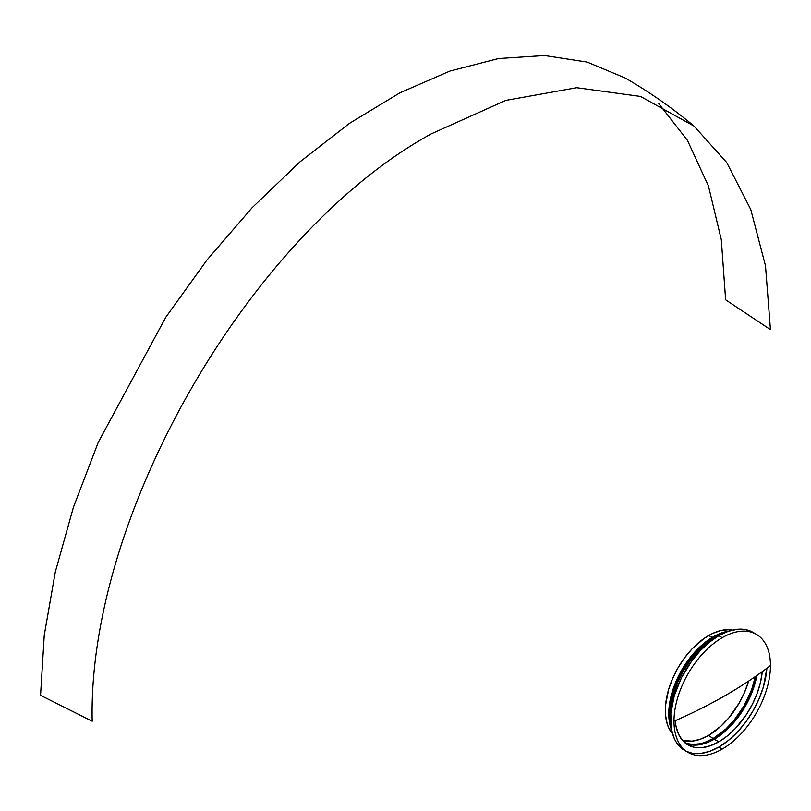 <?xml version="1.0" encoding="UTF-8"?>
<svg xmlns="http://www.w3.org/2000/svg" width="811" height="811" viewBox="0 0 811 811"><rect width="100%" height="100%" fill="white"/><g stroke="black" fill="none" stroke-linecap="round" stroke-linejoin="round"><path stroke-width="1.22" d="M732.465 630.096A61.129 35.299 120 0 0 708.571 635.571L712.362 637.334L708.571 635.571A61.129 35.299 120 0 0 670.474 683.876A61.129 35.299 120 0 0 672.552 733.884M713.122 738.557A61.778 35.664 -60 0 1 685.204 743.028L692.523 744.488L700.44 743.707L704.597 742.501L713.122 738.557L708.571 735.405L713.122 738.557L725.794 729.059L733.712 720.715L744.001 705.945L751.645 689.654L755.365 676.536A61.778 35.664 -60 0 1 713.122 738.557M682.436 740.331A61.129 35.299 120 0 0 708.571 735.405A61.129 35.299 120 0 0 748.634 681.098L744.508 692.472L739.135 703.137L728.947 717.745L721.121 726.007L708.571 735.405L700.136 739.308L692.026 741.153L682.436 740.342M688.113 752.436L681.524 748.259L676.273 742.207L674.245 738.436L671.498 729.576L670.809 713.65L674.245 695.818L681.524 677.59L692.006 660.559L700.349 650.604L709.392 642.211L718.81 635.702L722.216 637.679L718.81 635.702A68.205 39.384 120 0 0 674.245 695.818A68.205 39.384 120 0 0 684.697 750.469A68.205 39.384 120 0 0 718.81 747.093L722.216 749.06A68.205 39.384 -60 0 1 688.113 752.436A68.205 39.384 -60 0 1 673.992 721.212A68.205 39.384 -60 0 1 722.216 637.679A68.205 39.384 120 0 0 673.992 721.212A484.431 279.683 0 0 0 725.632 695.341A484.431 279.683 0 0 0 770.45 665.527A68.205 39.384 120 0 0 722.216 637.679A68.205 39.384 -60 0 1 756.318 634.303A68.205 39.384 -60 0 1 770.45 665.527A68.205 39.384 -60 0 1 722.216 749.06L718.81 747.093L709.392 751.452L700.349 753.51L692.006 753.176L686.451 751.381M658.755 103.636L687.454 140.384L708.479 186.135L721.314 239.721L725.632 299.817L770.45 329.631L765.493 265.785L750.773 209.532L726.717 162.514L694.023 126.1L640.477 96.418L576.712 87.7L505.841 100.382L431.32 133.825C250.112 233.051 87.517 514.661 92.19 721.212L40.55 695.341L44.26 635.165L55.3 572.008L73.436 507.24L98.283 442.269L165.789 317.283L206.987 259.986L252.008 207.829L299.857 161.947L349.511 123.333L399.894 92.819L449.912 71.064L498.491 58.534L544.566 55.523L587.144 62.072L625.301 78.049C649.601 92.079 672.501 108.096 694.023 126.1M685.731 743.444A61.778 35.664 120 0 0 714.258 739.206L718.81 741.842A61.778 35.664 -60 0 1 687.921 744.893A61.778 35.664 -60 0 1 675.269 720.655L675.968 725.977L678.452 734.006L682.487 740.392L687.921 744.893L694.54 747.347L702.093 747.651L710.284 745.785L718.81 741.842L714.258 739.206L705.732 743.16L697.541 745.025L693.669 745.147L686.542 743.758M714.258 638.338A61.778 35.664 120 0 0 670.636 716.518L671.417 703.664L673.9 692.766L677.935 681.716L683.369 670.94L689.989 660.843L697.541 651.821L705.732 644.218L716.478 637.122A61.778 35.664 120 0 0 714.258 638.338L714.258 638.338M713.122 739.338L713.568 739.602L713.122 739.338A62.741 36.221 120 0 0 756.095 676.029L754.108 684.058L750.003 695.28L741.264 711.47L730.093 725.642L721.77 733.357L713.122 739.338A62.741 36.221 120 0 1 698.707 744.883L704.465 743.352L713.122 739.338M713.122 636.888A62.741 36.221 120 0 0 671.63 730.194L668.963 718.627L668.963 708.581L670.667 697.754L676.232 680.956L684.971 664.767L692.209 655.014L704.465 642.87L713.122 636.888L714.258 637.547L713.122 636.888A62.741 36.221 120 0 1 728.815 631.14L721.77 632.874L713.122 636.888M670.758 723.929A62.741 36.221 -60 0 1 714.258 637.547A62.741 36.221 -60 0 1 722.956 633.513L714.258 637.547L701.373 647.188L693.344 655.663L682.882 670.656L675.127 687.211L671.802 698.413L669.896 714.39L670.758 723.929M756.825 675.522L754.615 684.778L750.58 695.828L741.964 711.764L730.975 725.723L722.773 733.326L714.258 739.206A61.778 35.664 120 0 0 756.825 675.522M762.239 671.65A61.778 35.664 -60 0 1 718.81 741.842L727.325 735.952L735.526 728.349L746.515 714.39L752.567 703.907L757.332 692.939L760.606 681.909L762.279 671.244M718.81 635.702L728.217 631.343L737.26 629.285L745.603 629.62L752.912 632.327A68.205 39.384 120 0 0 718.81 635.702M766.871 668.234L763.364 686.988L758.914 699.183L752.912 711.095L745.603 722.236L737.26 732.201L728.217 740.585L718.81 747.093A68.205 39.384 120 0 0 766.871 668.234M712.18 639.575L712.869 639.301M709.209 641.45L708.662 641.653M708.54 641.734L709.331 641.369M707.577 642.099L708.033 642.535L708.398 641.572M715.707 638.044L714.947 638.024M732.586 630.127L728.947 629.701L721.121 630.482L712.808 633.371L704.333 638.257L692.026 648.922L684.555 657.853L678.006 667.838L672.623 678.513L668.629 689.441L665.547 705.428L665.547 715.221L667.2 723.858L668.629 727.649L672.623 733.965M756.318 634.303L752.912 632.327"/></g></svg>
